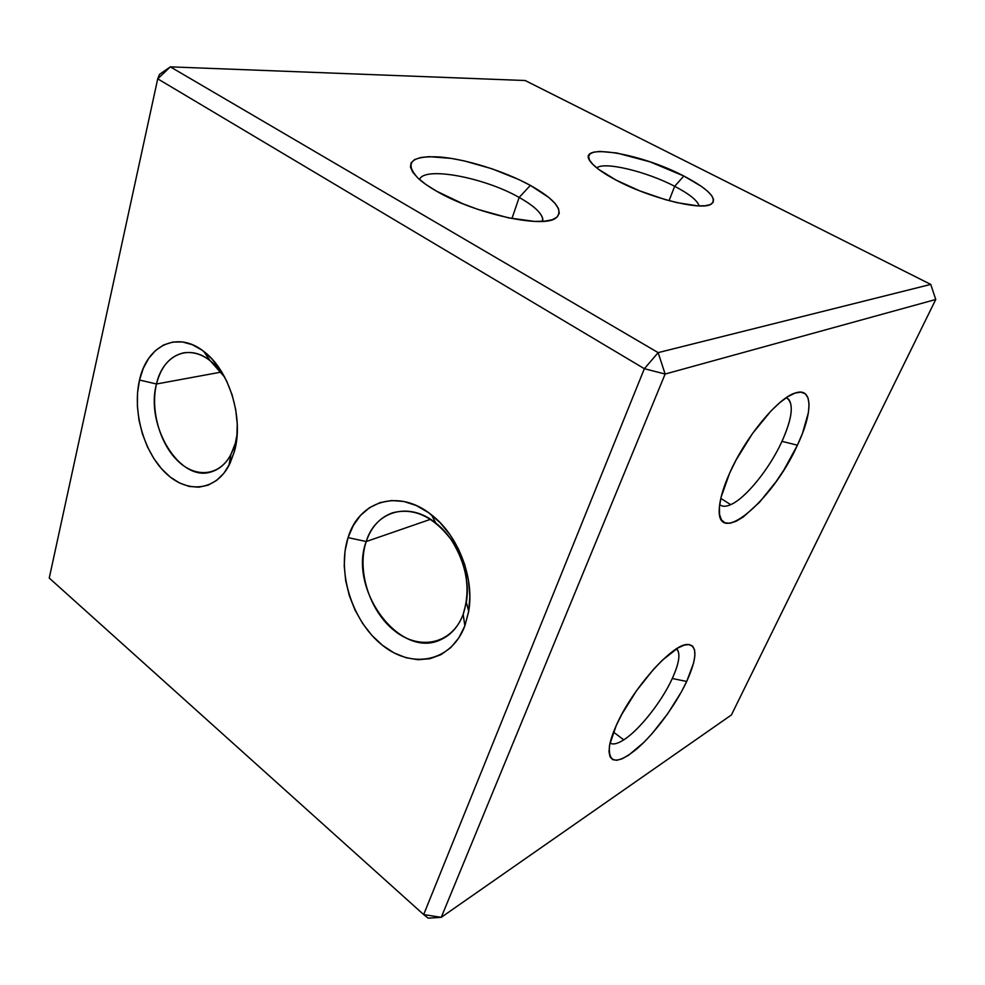 <?xml version="1.0" encoding="UTF-8"?>
<svg xmlns="http://www.w3.org/2000/svg" width="985" height="985" viewBox="0 0 985 985"><rect width="100%" height="100%" fill="white"/><g stroke="black" fill="none" stroke-linecap="round" stroke-linejoin="round"><path stroke-width="1.48" d="M610.047 743.084C613.015 744.882 617.583 743.798 623.764 739.846C639.4 729.996 661.846 701.48 672.287 678.505L686.705 681.46C675.611 705.137 654.668 733.542 636.852 748.883C617.41 764.606 608.262 763.769 609.419 746.334C610.331 740.597 612.608 733.665 616.241 725.526L609.715 744.611L609.013 751.69L610.01 756.751L612.645 759.632L616.782 760.297L622.212 758.758L628.701 755.138L643.845 742.394L651.935 733.776L667.756 713.645L681.337 691.975L686.705 681.46L693.625 662.917L694.881 655.567L694.573 649.878L692.652 646.135L689.168 644.498L684.193 645.113L677.926 647.982L662.388 660.184L653.745 669.074L636.519 690.682L621.831 714.273L616.241 725.526C631.791 689.525 672.262 643.993 687.333 644.473C697.602 645.31 697.392 657.635 686.705 681.46L672.287 678.505C661.846 701.48 639.4 729.996 623.764 739.846L613.495 732.101L623.764 739.846C617.583 743.798 613.015 744.882 610.047 743.084M719.678 504.628C722.214 506.795 725.896 506.795 730.71 504.652C745.854 498.151 769.519 468.737 781.991 441.342L797.407 445.208C772.203 501.907 714.457 550.049 719.469 506.388C720.392 497.4 723.766 486.331 729.614 473.182L721.094 497.179L719.432 506.869L719.567 514.539L721.463 519.895L724.972 522.826L729.934 523.269L736.127 521.262L743.306 516.965L759.472 502.301L776.168 481.53L784.023 469.71L797.407 445.208L802.479 433.338L808.439 412.432L809.054 404.182L807.995 397.866L805.25 393.778L800.879 392.141L795.018 393.089L787.865 396.647L779.689 402.73L770.824 411.139L752.54 433.462L736.164 459.872L729.614 473.182C745.448 436.958 778.642 397.041 795.818 392.83C813.204 387.191 812.871 412.875 797.407 445.208L781.991 441.342C769.519 468.737 745.854 498.151 730.71 504.652L720.798 498.41L730.71 504.652C725.896 506.795 722.214 506.795 719.678 504.628M519.157 197.443C484.374 177.448 423.796 165.997 419.585 179.578C423.796 165.997 484.374 177.448 519.157 197.443L511.929 218.559L519.157 197.443C533.488 205.496 541.381 212.674 542.809 218.99L542.71 221.354C543.548 214.767 535.692 206.788 519.157 197.443L530.361 185.377L519.157 197.443M436.417 191.102C428.586 186.608 422.417 182.262 417.911 178.076C403.998 162.624 411.176 155.581 439.433 156.96C465.893 159.065 504.234 171.107 530.361 185.377L518.553 179.43L491.958 168.78L464.341 160.924L451.315 158.4L429.041 156.652L420.644 157.538L414.562 159.607L411.102 162.821L410.462 167.068L412.752 172.227L417.96 178.113L425.939 184.49L436.417 191.102L463.085 203.87L478.144 209.46L508.408 217.845L534.535 221.403L544.656 221.194L552.302 219.704L557.202 217.02L559.271 213.277L558.495 208.648L554.974 203.329L548.928 197.542L530.361 185.377C555.589 199.659 564.085 210.556 555.86 218.054C543.117 228.705 474.696 213.757 436.417 191.102M674.663 186.3C646.591 171.513 604.187 161.281 596.762 167.893C604.187 161.281 646.591 171.513 674.663 186.3L669.061 200.657L674.663 186.3C689.34 193.983 697.491 200.509 699.104 205.902C697.491 200.509 689.34 193.983 674.663 186.3L683.824 176.032L674.663 186.3M616.167 180.144C604.494 173.963 596.381 168.349 591.837 163.301C571.829 141.902 638.871 152.269 683.824 176.032L650.149 161.885L616.733 152.97L599.742 151.419L593.856 152.133L590.077 153.845L588.587 156.517L589.51 160.075L592.859 164.384L598.56 169.297L616.167 180.144L639.659 190.844L665.084 199.549L677.163 202.676L697.503 205.828L704.952 205.767L710.21 204.621L713.091 202.467L713.571 199.401L711.663 195.572L707.501 191.152L701.295 186.3L683.824 176.032C708.511 189.046 717.634 198.428 711.195 204.154C701.665 211.024 649.558 198.12 616.167 180.144M366.211 541.541C356.57 570.475 369.609 611.439 394.763 630.979C419.745 650.925 452.152 644.178 463.172 614.381L464.858 625.857C451.401 661.908 412.284 669.48 382.414 645.261C352.322 621.535 336.722 572.47 348.062 537.601L366.211 541.541L430.568 519.304L366.211 541.541C371.21 526.901 380.013 517.322 392.621 512.816C413.552 507.435 432.957 516.214 450.81 539.152C466.865 564.27 470.978 589.338 463.172 614.381C458.481 626.46 451.155 634.82 441.181 639.474C400.329 660.27 347.877 589.498 366.211 541.541L348.062 537.601L353.27 525.547L360.498 515.438L369.498 507.694L379.988 502.633L391.599 500.515L403.875 501.476L416.36 505.564L428.549 512.643L439.926 522.481L450.022 534.72L458.37 548.854L464.625 564.306L468.503 580.399L469.845 596.479L468.601 611.845L464.858 625.857L458.788 637.96L450.699 647.674L440.935 654.668L429.916 658.719L418.096 659.728L405.931 657.709L393.901 652.821L382.414 645.261L371.874 635.374L362.665 623.517L355.068 610.146L349.343 595.703L345.686 580.719L344.221 565.685L345.021 551.144L348.062 537.601C358.799 500.934 398.827 488.166 431.565 514.921C458.111 535.261 474.635 577.838 468.7 611.229L464.858 625.857L463.172 614.381L466.336 602.303C471.175 574.784 457.656 539.879 435.764 523.035C408.8 500.909 375.359 511.092 366.211 541.541M156.48 384.002C150.323 409.514 159.607 443.25 177.571 460.709C195.436 478.378 219.384 476.358 230.872 454.651L235.329 443.238L234.344 451.672L228.951 465.474C215.038 491.613 186.251 493.67 164.901 472.308C143.441 451.179 132.31 410.757 139.525 380.025L156.48 384.002L221.231 372.084L156.48 384.002C161.134 366.149 170.306 355.733 184.023 352.765C199.13 350.968 212.686 359.106 224.691 377.169L210.076 360.572C188.283 343.1 162.71 355.351 156.48 384.002L139.525 380.025L143.256 368.402L148.649 358.442L155.519 350.525L163.633 344.972L172.707 342.066L182.397 341.955L192.346 344.701L202.147 350.229L211.393 358.38L219.704 368.821L226.71 381.158L232.115 394.874L235.674 409.403L237.262 424.116L236.806 438.399L234.344 451.672L230.01 463.393L223.989 473.108L216.565 480.458L208.044 485.199L198.785 487.193L189.145 486.43L179.492 482.97L170.171 476.986L161.528 468.737L153.857 458.542L147.405 446.784L142.406 433.868L139.02 420.25L137.383 406.423L137.543 392.843L139.525 380.025C146.802 345.513 177.325 330.357 203.723 351.399C229.308 370.089 244.132 418.551 234.344 451.672L235.329 443.238C230.638 459.108 222.364 468.737 210.519 472.098C179.147 481.813 145.127 425.114 156.48 384.002M676.535 648.82L677.742 650.223C680.315 655.419 678.505 664.838 672.287 678.505C679.293 663.004 680.709 653.104 676.535 648.82M786.301 397.669L788.763 399.344C793.627 406.436 791.374 420.435 781.991 441.342C792.691 417.184 794.132 402.619 786.301 397.669M236.203 443.028L235.329 443.238L236.203 443.028M935.75 299.489L731.399 714.962L441.243 917.343L665.134 374.041L935.75 299.489L665.134 374.041L658.152 352.63L170.343 66.857L525.177 80.524L930.751 284.406L658.152 352.63L170.343 66.857L159.558 74.331L157.723 78.825L49.25 578.06L423.661 914.572L644.362 368.698L157.723 78.825L644.362 368.698L658.152 352.63L930.751 284.406L525.177 80.524L170.343 66.857L157.723 78.825L170.343 66.857L159.558 74.331L157.723 78.825L49.25 578.06L423.661 914.572L441.243 917.343L665.134 374.041L658.152 352.63L644.362 368.698L665.134 374.041L644.362 368.698L423.661 914.572L428.13 918.143L441.243 917.343L731.399 714.962L935.75 299.489L930.751 284.406L935.75 299.489M237.188 433.782L235.329 443.238L237.188 433.782M428.13 918.143L441.243 917.343L423.661 914.572L428.13 918.143M230.872 454.651L228.951 465.474M676.116 649.09L677.742 650.223M786.092 397.805L788.763 399.344M541.959 221.391L542.809 218.99M210.076 360.572L203.723 351.399M466.336 602.303L468.7 611.229M435.764 523.035L431.565 514.921M709.163 204.991L711.195 204.154M683.799 645.237L687.333 644.473"/></g></svg>
